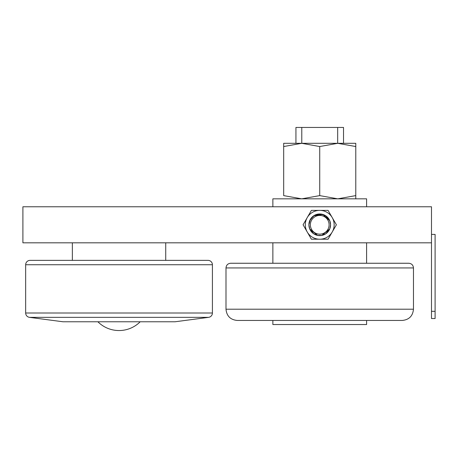 <?xml version="1.0" encoding="UTF-8"?>
<svg xmlns="http://www.w3.org/2000/svg" width="458" height="458" viewBox="0 0 458 458"><rect width="100%" height="100%" fill="white"/><g stroke="black" fill="none" stroke-linecap="round" stroke-linejoin="round"><path stroke-width="0.69" d="M165.727 242.82L165.727 260.367M72.353 260.367L72.353 242.82M25.665 264.753A4.385 4.385 0 0 1 30.051 260.367L208.029 260.367A4.385 4.385 0 0 1 212.415 264.753L25.665 264.753L25.665 313.003L212.415 313.003A4.385 4.385 0 0 1 208.602 317.348L29.478 317.348A4.385 4.385 0 0 1 25.665 313.003M208.602 317.348L175.065 321.774L63.015 321.774L29.478 317.348M97.892 321.774A29.879 29.879 0 0 0 140.188 321.774M308.904 224.792A10.826 10.826 0 0 0 319.73 235.624A10.826 10.826 0 0 0 330.561 224.792L329.731 228.943L321.819 235.418L317.646 235.418L313.684 233.775L309.734 228.943L317.646 235.418L321.819 235.418L329.731 228.943L325.775 233.775L321.819 235.418L317.646 235.418L313.684 233.775L309.734 228.943L313.684 233.775L317.646 235.418L321.819 235.418L329.731 228.943L330.561 224.792L329.731 220.641L325.775 215.81L320.245 213.978L314.606 215.254L310.461 219.199L308.904 224.792L309.734 228.943L308.904 224.792L309.734 220.641L313.684 215.81L321.819 214.167L325.775 215.81L329.731 220.641L322.861 214.43L313.684 215.81L322.861 214.43L329.731 220.641L330.561 224.792A10.826 10.826 0 0 0 319.73 213.966A10.826 10.826 0 0 0 308.904 224.792L309.734 220.641L313.684 215.81L309.734 220.641M310.369 224.792A9.366 9.366 0 0 0 319.73 234.158A9.366 9.366 0 0 0 329.096 224.792A9.366 9.366 0 0 0 319.73 215.432A9.366 9.366 0 0 0 310.369 224.792M336.384 224.792L332.222 217.584A14.421 14.421 0 0 0 305.309 224.792A14.421 14.421 0 0 0 332.222 232.006A14.421 14.421 0 0 0 332.222 217.584L328.06 210.371L311.406 210.371L303.082 224.792L307.244 232.006L311.406 239.213L328.06 239.213L336.384 224.792M431.493 311.32L431.493 318.528L435.1 318.528L435.1 311.32L431.493 311.32L431.493 206.77L22.9 206.77L22.9 242.82L431.493 242.82M435.1 311.32L435.1 234.41L431.493 234.41M366.6 320.451L366.6 324.539L272.865 324.539L272.865 320.451M413.471 267.936L413.471 309.207L225.994 309.207L225.994 267.936C226.275 265.09 227.838 263.527 230.683 263.253L408.782 263.253C411.627 263.527 413.19 265.09 413.471 267.936L225.994 267.936M413.471 309.207C412.801 316.037 409.051 319.787 402.221 320.451L237.244 320.451C230.414 319.787 226.664 316.037 225.994 309.207M295.937 143.314L295.937 127.45L343.529 127.45L343.529 143.314M301.782 143.314L301.782 127.45M337.678 127.45L337.678 143.314M283.679 143.314L301.707 143.314L319.73 146.537L337.758 143.314L355.786 146.537C355.786 142.226 355.786 142.226 355.786 146.543L355.786 195.618C355.786 199.928 355.786 199.928 355.786 195.612L337.758 198.835L319.73 195.618L301.707 198.835L283.679 195.618L283.679 146.537C283.679 142.226 283.679 142.226 283.679 146.543L301.707 143.314L355.786 143.314M272.865 206.77L272.865 198.835L366.6 198.835L366.6 206.77M366.6 242.82L366.6 263.253M272.865 263.253L272.865 242.82M283.679 195.612C283.679 199.928 283.679 199.928 283.679 195.612M319.73 195.618L319.73 146.537M212.415 313.003L212.415 264.753"/></g></svg>
